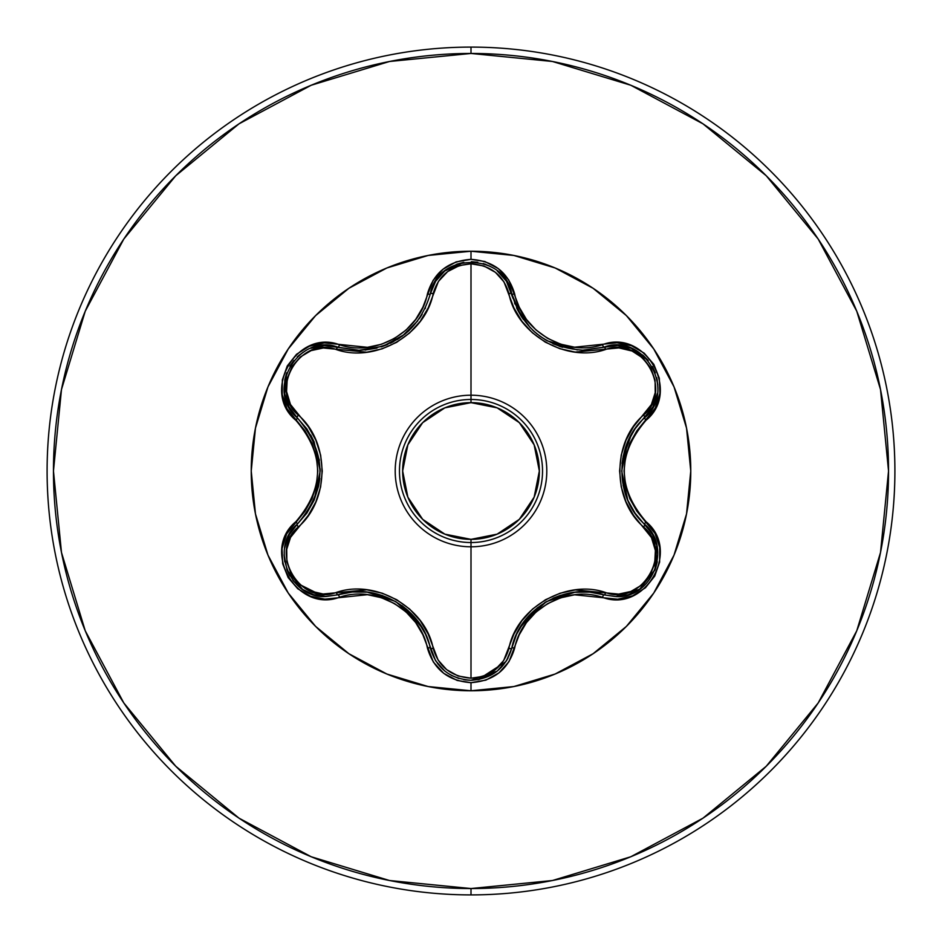 <?xml version="1.0" encoding="UTF-8"?>
<svg xmlns="http://www.w3.org/2000/svg" width="942" height="942" viewBox="0 0 942 942"><rect width="100%" height="100%" fill="white"/><g stroke="black" fill="none" stroke-linecap="round" stroke-linejoin="round"><path stroke-width="1.41" d="M471 395.204L471 402.646A68.354 68.354 0 0 1 539.354 471A68.354 68.354 0 0 1 471 539.354L471 546.796A75.796 75.796 0 0 1 395.204 471A75.796 75.796 0 0 1 471 395.204A75.796 75.796 0 0 0 395.204 471A75.796 75.796 0 0 0 471 546.796L471 678.205L458.024 675.979L446.626 669.621L438.077 660.036L428.163 634.013L420.238 620.672L409.676 609.085L396.759 599.736L382.216 593.201L366.838 589.81L323.118 594.002L309.942 590.917L298.826 583.699L290.96 573.548L286.874 561.703L286.733 549.268L290.56 537.352L308.317 515.368L315.888 501.839L320.621 486.92L322.27 471.071L320.657 455.233L315.911 440.244L308.352 426.691L290.466 404.483L286.568 391.531L287.275 378.295L292.138 366.414L300.357 356.947L311.06 350.624L323.294 347.987L366.768 352.202L382.075 348.846L396.641 342.335L409.558 333.009L420.191 321.399L428.139 308.046L438.419 281.423L447.674 271.567L459.484 265.538L471 263.795L471 395.204L471 263.795L483.988 265.997L495.421 272.332L503.994 281.917L513.92 307.928L521.856 321.246L532.407 332.809L545.312 342.158L559.831 348.681L575.185 352.072L618.87 347.916L632.035 351.013L643.151 358.243L651.004 368.393L655.09 380.25L655.22 392.673L651.381 404.589L633.589 426.585L626.006 440.126L621.249 455.068L619.601 470.929L621.225 486.79L625.971 501.792L633.554 515.356L651.464 537.564L655.385 550.517L654.69 563.752L649.827 575.633L641.62 585.112L630.916 591.446L618.694 594.096L575.256 589.916L559.972 593.272L545.43 599.771L532.524 609.085L521.903 620.684L513.955 634.013L503.652 660.601L494.397 670.457L482.575 676.474L471 678.205L471 546.796A75.796 75.796 0 0 0 546.796 471A75.796 75.796 0 0 0 471 395.204A75.796 75.796 0 0 1 546.796 471A75.796 75.796 0 0 1 471 546.796L471 542.533A71.533 71.533 0 0 0 542.533 471A71.533 71.533 0 0 0 471 399.467A71.533 71.533 0 0 1 542.533 471A71.533 71.533 0 0 1 471 542.533A71.533 71.533 0 0 1 399.467 471A71.533 71.533 0 0 1 471 399.467A71.533 71.533 0 0 0 399.467 471A71.533 71.533 0 0 0 471 542.533L471 539.354L497.152 534.149L519.336 519.336L534.149 497.152L539.354 471L534.149 444.848L519.336 422.664L497.152 407.851L471 402.646L444.848 407.851L422.664 422.664L407.851 444.848L402.646 471L407.851 497.152L422.664 519.336L444.848 534.149L471 539.354A68.354 68.354 0 0 1 402.646 471A68.354 68.354 0 0 1 471 402.646L471 395.204M444.883 671.116L435.628 660.754L430.306 648.084C422.605 608.591 375.976 581.709 337.99 594.779A3.179 0.989 73.3 0 1 336.27 592.459A3.179 0.989 -106.7 0 0 337.978 594.779L352.438 591.988L367.321 592.165L395.64 601.502L417.907 621.355L425.501 634.166L435.581 660.683L444.801 671.045M478.913 679.559L497.282 671.057L506.49 660.719L511.777 648.12L506.443 660.778L497.188 671.128L471.047 680.301C449.829 678.782 436.252 668.031 430.306 648.084A3.179 0.989 166.7 0 0 433.179 648.414C438.525 666.701 451.136 676.627 471 678.205C490.888 676.674 503.523 666.759 508.904 648.449C516.605 607.625 566.743 578.835 605.718 592.553C642.15 606.636 673.966 551.353 643.551 526.955A3.179 0.989 133.3 0 0 644.705 524.305L652.276 533.902L656.786 545.394L654.949 570.051L639.43 589.433L628.196 594.802L615.986 596.616L628.22 594.791L639.43 589.433L654.984 569.957M655.185 569.463L656.774 545.336M656.751 545.253L652.229 533.82L635.061 513.178L627.772 500.214L621.696 471.024L627.761 441.81L635.049 428.822L652.983 406.826L657.351 393.662L655.173 401.975M516.546 307.681L517.464 309.588M517.523 309.706L520.914 315.758M520.961 315.829L523.375 319.432M532.831 330.277L537.211 334.092M539.095 335.552L539.943 336.176M544.923 339.497L547.408 340.945M552.919 343.712L562.645 347.292M582.78 350.188L617.646 345.408L631.246 348.257L647.342 359.514M562.386 347.221L559.006 346.138M537.482 334.304L532.925 330.371M523.434 319.515L521.138 316.123L506.49 281.281L497.258 270.919M409.122 330.501L404.66 334.351L383.123 346.232L359.02 350.306L324.437 345.49L310.848 348.281M471 690.769A219.769 219.769 0 0 1 251.231 471A219.769 219.769 0 0 1 471 251.231L471 259.344L456.128 261.9L442.999 269.224L433.096 280.363L422.864 307.245L415.669 319.468L406.12 329.994L394.486 338.437L381.38 344.301L367.451 347.315L324.389 342.876L309.388 346.209L296.518 354.298L287.239 365.991L282.341 379.909L282.235 394.604L286.921 408.604L305.02 430.847L311.979 443.176L316.324 456.693L317.819 470.976L316.335 485.248L311.99 498.801L305.02 511.141L286.674 533.867L282.07 548.527L282.659 563.716L288.158 577.599L297.778 588.785L310.448 596.215L324.919 599.147L367.427 594.685L381.322 597.687L394.462 603.539L406.084 611.97L415.657 622.521L422.864 634.743L433.344 662.038L443.741 673.353L457.176 680.454L471 682.656L471 690.769L513.873 686.541L555.097 674.036L593.095 653.724L626.395 626.395L653.724 593.095L674.036 555.097L686.541 513.873L690.769 471L686.541 428.127L674.036 386.903L653.724 348.905L626.395 315.605L593.095 288.276L555.097 267.964L513.873 255.459L471 251.231L428.127 255.459L386.903 267.964L348.905 288.276L315.605 315.605L288.276 348.905L267.964 386.903L255.459 428.127L251.231 471L255.459 513.873L267.964 555.097L288.276 593.095L315.605 626.395L348.905 653.724L386.903 674.036L428.127 686.541L471 690.769L471 682.656L485.895 680.124L499.036 672.823L508.963 661.684L519.219 634.814L526.413 622.627L535.951 612.112L547.573 603.669L560.667 597.817L574.585 594.802L617.611 599.206L632.612 595.85L645.458 587.749L654.737 576.057L659.612 562.127L659.706 547.432L655.02 533.431L636.886 511.188L629.904 498.848L625.547 485.318L624.051 471.024L625.535 456.74L629.892 443.164L636.874 430.812L655.267 408.086L659.883 393.426L659.306 378.248L653.819 364.354L644.21 353.168L631.54 345.726L617.081 342.77L574.596 347.198L560.726 344.195L547.608 338.355L535.998 329.935L526.425 319.397L519.23 307.186L508.715 279.927L498.318 268.611L484.883 261.535L471 259.344L471 251.231A219.769 219.769 0 0 1 690.769 471A219.769 219.769 0 0 1 471 690.769M471 894.9A423.9 423.9 0 0 0 894.9 471A423.9 423.9 0 0 0 471 47.1L471 53.459A417.542 417.542 0 0 1 888.542 471A417.542 417.542 0 0 1 471 888.542L471 894.9A423.9 423.9 0 0 1 47.1 471A423.9 423.9 0 0 1 471 47.1A423.9 423.9 0 0 1 894.9 471A423.9 423.9 0 0 1 471 894.9L471 888.542A417.542 417.542 0 0 1 53.459 471A417.542 417.542 0 0 1 471 53.459L471 47.1A423.9 423.9 0 0 0 47.1 471A423.9 423.9 0 0 0 471 894.9M471 888.542L389.541 880.523L311.213 856.761L239.021 818.174L175.754 766.246L123.826 702.979L85.239 630.787L61.477 552.459L53.459 471L61.477 389.541L85.239 311.213L123.826 239.021L175.754 175.754L239.021 123.826L311.213 85.239L389.541 61.477L471 53.459L552.459 61.477L630.787 85.239L702.979 123.826L766.246 175.754L818.174 239.021L856.761 311.213L880.523 389.541L888.542 471L880.523 552.459L856.761 630.787L818.174 702.979L766.246 766.246L702.979 818.174L630.787 856.761L552.459 880.523L471 888.542M289.677 408.18L297.225 417.753L288.911 406.791L284.578 393.591L286.274 374.033M297.307 356.806L303.242 352.167M319.138 346.02L310.825 348.293L324.366 345.49L337.99 347.221A3.179 0.989 -73.3 0 0 336.27 349.541A3.179 0.989 106.7 0 1 337.99 347.221L359.02 350.306C396.005 347.716 419.767 328.923 430.306 293.916L435.628 281.246L444.883 270.884L462.663 262.547M305.031 351.072L298.767 355.499M293.904 360.409L289.83 366.191M286.639 372.985L284.814 379.697L284.602 393.732L288.97 406.909M381.157 346.88L383.053 346.256M383.111 346.232L387.727 344.454M397.795 339.214L399.043 338.402M404.777 334.257L409.193 330.43M419.261 318.737L422.146 314.228M425.077 308.717L425.501 307.834M420.956 316.171L419.214 318.808M483.211 263.513L490.087 266.28M497.199 270.872L506.443 281.222L513.025 298.461M491.771 267.187L484.965 264.078M477.688 262.229L471.271 261.699M463.805 262.335L457.035 264.113L444.777 270.966L435.581 281.328M434.804 282.612L430.306 293.916A3.179 0.989 -166.7 0 1 433.179 293.586A3.179 0.989 13.3 0 0 430.317 293.916C437.17 252.067 504.912 252.091 511.777 293.88A3.179 0.989 -13.4 0 0 508.904 293.551A3.179 0.989 166.6 0 1 511.777 293.88C522.374 328.876 546.136 347.645 583.039 350.188L604.14 347.092M656.739 377.671L657.787 385.125M657.363 393.591L653.006 406.767L642.738 419.626M657.846 387.221L657.139 379.591M655.326 372.926L652.359 366.509M648.061 360.35L643.174 355.405L631.116 348.21L617.516 345.408M616.068 345.384L604.01 347.127A3.179 0.989 -106.6 0 1 605.718 349.447A3.179 0.989 73.4 0 0 604.01 347.127C643.704 332.185 677.486 390.895 644.705 417.695A3.179 0.989 46.7 0 0 643.551 415.045A3.179 0.989 -133.3 0 1 644.705 417.695C614.349 444.118 614.384 497.941 644.705 524.305A3.179 0.989 -46.7 0 1 643.551 526.955C611.982 499.872 612.112 441.939 643.551 415.045C673.989 390.577 642.079 335.34 605.718 349.447C566.519 363.188 516.51 334.163 508.904 293.551C503.523 275.241 490.888 265.326 471 263.795C451.147 265.361 438.536 275.3 433.179 293.586C425.513 334.469 375.281 363.318 336.27 349.541C299.862 335.423 267.975 390.671 298.367 415.104C329.877 442.175 329.735 500.002 298.367 526.896C267.964 551.411 299.933 606.601 336.27 592.459C375.505 578.659 425.607 607.731 433.179 648.414A3.179 0.989 -13.3 0 1 430.317 648.084L429.623 645.423M631.034 435.204L627.89 441.527M623.298 455.775L622.073 463.535M627.855 500.39L631.01 506.749M655.291 569.168L639.759 589.221L615.986 596.616L603.704 594.779M589.774 592.118L574.985 592.247M559.96 595.532L553.06 598.217M524.058 621.614L520.102 627.584M465.324 679.912L471.047 680.301C492.242 678.782 505.819 668.055 511.777 648.12A3.179 0.742 13.4 0 1 514.662 648.061A3.179 0.742 -166.6 0 0 511.777 648.12L516.593 634.237L524.176 621.461L546.395 601.632L574.691 592.283L589.562 592.094L604.01 594.873A3.179 0.989 106.6 0 0 605.718 592.553A3.179 0.989 -73.4 0 1 604.01 594.873A3.179 0.742 106.6 0 0 602.503 597.346C645.07 613.489 681.407 550.587 646.094 521.762A3.179 0.742 133.3 0 0 644.705 524.305C672.541 547.208 652.394 598.888 615.986 596.616L604.01 594.873C565.977 581.862 519.478 608.744 511.777 648.12A3.179 0.989 13.4 0 1 508.904 648.449A3.179 0.989 -166.6 0 0 511.765 648.131M458.942 678.511L451.336 675.367L458.919 678.499M421.981 627.502L418.083 621.602M408.039 610.51L401.928 605.565M367.121 592.141L360.032 591.694M302.559 589.386L313.804 594.732L325.967 596.545L313.757 594.72L302.512 589.351L287.004 569.981L284.107 554.744L284.72 561.809M285.167 545.336L289.665 533.843L297.225 524.247L289.7 533.773M289.559 534.02L289.053 534.938M288.699 535.621L285.19 545.23M285.12 545.536L284.672 547.867M286.898 569.698L288.876 574.09M292.915 580.354L297.707 585.559M299.273 586.925L302.323 589.221M325.261 596.533L337.99 594.779A3.179 0.742 73.3 0 1 339.497 597.252A3.179 0.742 -106.7 0 0 337.99 594.779L325.967 596.545C289.524 598.794 269.459 547.125 297.225 524.247C327.486 488.721 327.486 453.22 297.225 417.753L306.845 428.869L314.11 441.822L320.174 470.976L314.122 500.155L306.845 513.131L297.448 524.035M306.727 513.296L314.004 500.438M318.667 485.766L319.797 478.454M314.027 441.633L310.848 435.228M644.881 524.47L653.147 535.492M653.242 535.68L657.222 561.985M657.175 562.221L655.314 569.109M631.434 434.509L622.78 458.424M623.109 485.342L627.042 498.471M574.691 592.283L560.396 595.391M546.395 601.632L544.488 602.774M537.47 607.708L519.972 627.796M614.172 345.42L617.505 345.408M618.517 345.455L631.01 348.163M631.058 348.187L648.19 360.503M652.406 366.603L655.173 372.514M652.382 407.921L644.705 417.695A3.179 0.742 46.7 0 0 646.094 420.238A3.179 0.742 -133.3 0 1 644.705 417.695M507.985 658.14L506.513 660.672M505.889 661.637L477.924 679.735M470.953 680.301L463.864 679.677M444.659 670.939L437.747 663.804M435.534 660.601L430.306 648.084A3.179 0.742 166.7 0 0 427.409 648.014C433.744 669.456 448.274 681.007 471 682.656C493.749 681.042 508.303 669.515 514.662 648.061C521.974 610.392 566.154 584.841 602.503 597.346A3.179 0.742 -73.4 0 1 604.01 594.873M514.532 302.888L515.027 304.136M516.581 307.763L530.193 327.675M533.984 331.337L535.456 332.632M539.754 336.035L545.595 339.897M546.996 340.71L577.387 349.977M422.381 628.184L406.002 608.744M382.523 595.568L369.193 592.4M436.97 279.232L444.683 271.037M444.718 271.013L463.723 262.347M471.341 261.699L477.782 262.241M511.541 292.974L511.777 293.88A3.179 0.742 -13.4 0 0 514.662 293.939A3.179 0.742 166.6 0 1 511.777 293.88M323.612 596.474L293.975 581.673M289.9 575.915L286.804 569.451M284.649 547.997L287.086 539.177M289.006 535.032L297.225 524.258A3.179 0.989 46.6 0 0 298.367 526.896A3.179 0.989 -133.4 0 1 297.225 524.247A3.179 0.742 -133.4 0 0 295.835 521.715C260.569 550.505 296.871 613.43 339.497 597.252C375.811 584.688 420.108 610.228 427.409 648.014A3.179 0.742 -13.3 0 1 430.306 648.084M365.119 350.059L376.977 348.081M381.616 346.738L383.535 346.079M390.4 343.241L393.756 341.546M397.324 339.497L399.538 338.084M401.94 336.424L417.742 320.857M421.251 315.7L422.004 314.451M314.122 500.155L318.573 486.225M320.174 470.976L320.139 468.751M319.373 460.214L310.719 435.016M297.119 417.647L297.225 417.753A3.179 0.742 133.4 0 1 295.835 420.285A3.179 0.742 -46.6 0 0 297.225 417.753A3.179 0.989 133.4 0 1 298.367 415.104A3.179 0.989 -46.6 0 0 297.225 417.742M290.654 409.805L288.982 406.92M288.511 406.014L284.625 393.838L286.709 372.797M289.889 366.097L293.621 360.751M325.685 345.455L337.99 347.221A3.179 0.742 -73.3 0 0 339.497 344.748A3.179 0.742 106.7 0 1 337.99 347.221C298.379 332.232 264.431 390.848 297.225 417.753M644.705 524.305A3.179 0.742 -46.7 0 1 646.094 521.762C617.034 487.944 617.034 454.103 646.094 420.238C681.384 391.483 645.152 328.522 602.503 344.654A3.179 0.742 73.4 0 0 604.01 347.127A3.179 0.742 -106.6 0 1 602.503 344.654C566.224 357.159 522.009 331.678 514.662 293.939C508.303 272.485 493.749 260.958 471 259.344C448.274 260.993 433.744 272.544 427.409 293.986A3.179 0.742 13.3 0 0 430.306 293.916A3.179 0.742 -166.7 0 1 427.409 293.986C420.144 331.714 375.87 357.312 339.497 344.748C296.942 328.558 260.534 391.425 295.835 420.285C324.813 454.068 324.813 487.874 295.835 521.715A3.179 0.742 46.6 0 1 297.225 524.247"/></g></svg>
